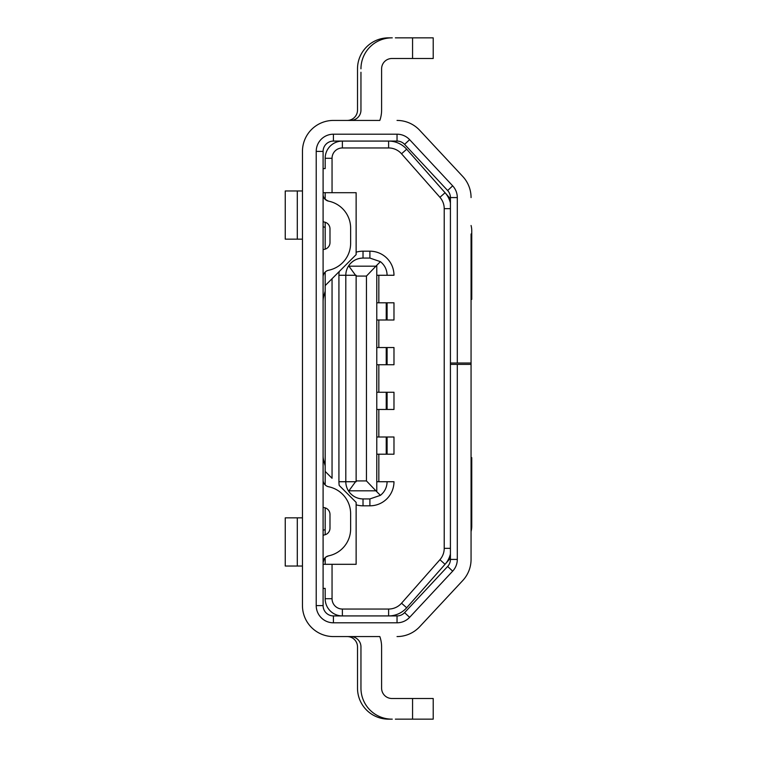 <?xml version="1.0" encoding="UTF-8"?>
<svg xmlns="http://www.w3.org/2000/svg" width="757" height="757" viewBox="0 0 757 757"><rect width="100%" height="100%" fill="white"/><g stroke="black" fill="none" stroke-linecap="round" stroke-linejoin="round"><path stroke-width="1.14" d="M471.062 457.644L471.753 457.644L471.753 526.219A20.647 20.647 0 0 1 471.062 531.499M325.169 272.075L325.169 285.597L356.131 254.626L356.131 192.694L323.097 192.694M471.062 225.501A20.647 20.647 0 0 1 471.753 230.781L471.753 299.356L471.062 299.356M471.753 289.032L471.062 289.032M323.097 564.306L332.049 564.306L332.049 598.721A10.324 10.324 0 0 0 342.372 609.044L388.615 609.044A17.203 17.203 0 0 0 401.522 603.215L439.921 559.707A17.203 17.203 0 0 0 444.217 548.323L444.217 208.677A17.203 17.203 0 0 0 439.921 197.293L401.522 153.785A17.203 17.203 0 0 0 388.615 147.956L342.372 147.956A10.324 10.324 0 0 0 332.049 158.279L332.049 192.694M401.522 153.785L406.679 149.224A24.082 24.082 0 0 0 388.615 141.076L388.615 147.956M342.372 147.956L342.372 141.076A17.203 17.203 0 0 0 325.169 158.279L325.169 168.603L323.097 168.603M388.615 609.044L388.615 615.924A24.082 24.082 0 0 0 406.679 607.776L445.04 564.296A24.082 24.082 0 0 0 450.415 554.02M471.062 467.968L471.753 467.968M323.097 588.397L325.169 588.397L325.169 598.721A17.203 17.203 0 0 0 342.372 615.924L342.372 609.044M332.049 564.306L356.131 564.306L356.131 502.374L339.221 485.455A24.082 24.082 0 0 1 338.928 481.726L338.928 275.274A24.082 24.082 0 0 1 339.221 271.545L332.049 278.718L332.049 478.282L325.169 471.403L325.169 484.925M406.679 149.224L445.078 192.742L439.921 197.293M445.05 192.713L450.415 198.798M350.633 120.429A10.324 10.324 0 0 0 360.957 110.106L360.957 72.256M391.927 58.497A10.324 10.324 0 0 0 381.604 68.821A10.324 10.324 0 0 1 391.927 58.497L412.565 58.497L412.565 37.85L433.212 37.85L433.212 58.497L412.565 58.497M412.565 37.85L395.362 37.85M450.415 202.98A24.082 24.082 0 0 0 445.031 192.694M325.169 192.694L325.169 199.328M325.169 222.255L325.169 249.148M439.921 559.707L445.04 564.296L450.415 558.202M325.169 507.852L325.169 534.745M325.169 557.672L325.169 564.306M356.131 502.374L339.221 485.455M325.169 285.597L325.169 471.403M356.131 254.626L339.221 271.545M356.131 252.195A24.082 24.082 0 0 1 363.019 251.182L369.899 251.182A24.082 24.082 0 0 1 393.981 275.274L376.778 275.274L376.778 265.291L380.411 261.657C384.736 265.168 386.969 269.71 387.101 275.274M378.841 302.8L378.841 275.274L378.841 302.8M393.981 320.003L393.981 302.8L387.101 302.8L387.101 320.003L393.981 320.003M378.841 347.529L378.841 320.003L378.841 347.529M393.981 364.732L393.981 347.529L387.101 347.529L387.101 364.732L393.981 364.732M378.841 392.268L378.841 364.732L378.841 392.268M393.981 409.471L393.981 392.268L387.101 392.268L387.101 409.471L393.981 409.471M378.841 436.997L378.841 409.471L378.841 436.997M393.981 454.2L393.981 436.997L387.101 436.997L387.101 454.2L393.981 454.2M378.841 481.726L378.841 454.2L378.841 481.726M376.778 265.291L366.454 276.068L366.454 480.932L356.131 480.932L348.92 490.82L349.005 491.709C352.516 496.365 357.181 498.778 363.019 498.929L369.899 498.929L380.411 495.343L376.778 491.709L376.778 481.726L393.981 481.726A24.082 24.082 0 0 1 369.899 505.818L363.019 505.818A24.082 24.082 0 0 1 356.131 504.805M369.899 505.818L369.899 498.929L363.019 498.929A17.203 17.203 0 0 1 345.807 481.726L345.807 275.274A17.203 17.203 0 0 1 349.005 265.291L348.92 266.18L356.131 276.068L366.454 276.068M366.454 480.932L376.778 491.709M380.411 261.657L369.899 258.071L363.019 258.071C357.181 258.222 352.516 260.635 349.005 265.291M369.899 251.182L369.899 258.071L363.019 258.071L363.019 251.182M387.101 409.471L376.778 409.471L376.778 392.268L387.101 392.268M387.101 481.726C386.969 487.29 384.736 491.832 380.411 495.343M376.778 481.726L376.778 436.997L387.101 436.997M376.778 409.471L376.778 436.997M387.101 364.732L376.778 364.732L376.778 392.268M376.778 364.732L376.778 347.529L387.101 347.529M387.101 320.003L376.778 320.003L376.778 347.529M376.778 320.003L376.778 302.8L387.101 302.8M376.778 275.274L376.778 302.8M387.101 454.2L376.778 454.2M338.928 275.274L345.807 275.274A17.203 17.203 0 0 1 363.019 258.071M323.097 276.996A6.879 6.879 0 0 1 328.604 270.249A27.526 27.526 0 0 0 350.633 243.281L350.633 228.122A27.526 27.526 0 0 0 328.604 201.154C324.734 199.555 322.898 197.312 323.097 194.407A6.879 6.879 0 0 0 328.604 201.154M323.097 301.078L323.192 299.356A17.203 17.203 0 0 1 323.684 296.63L325.169 291.114M302.459 301.078L302.497 299.356M323.097 507.351A27.526 27.526 0 0 0 324.479 507.673A6.879 6.879 0 0 1 329.986 514.419L329.986 528.178A6.879 6.879 0 0 1 324.479 534.925A27.526 27.526 0 0 0 323.097 535.237M323.097 480.004A6.879 6.879 0 0 0 328.604 486.751A27.526 27.526 0 0 1 350.633 513.719L350.633 528.878A27.526 27.526 0 0 1 328.604 555.846L326.125 556.887L324.289 558.723L323.097 562.593A6.879 6.879 0 0 1 328.604 555.846M471.062 233.979L471.062 364.391L457.304 364.391L457.304 559.423A17.203 17.203 0 0 1 452.677 571.157L409.622 617.333L404.588 612.64A10.324 10.324 0 0 1 397.037 615.924L333.421 615.924A10.324 10.324 0 0 1 323.097 605.6L323.097 151.4L316.218 151.4L316.218 605.6L323.097 605.6M404.588 612.64L447.642 566.463L452.677 571.157M412.565 698.503L412.565 719.15L433.212 719.15L433.212 698.503L391.927 698.503A10.324 10.324 0 0 1 381.604 688.179L381.604 646.894A30.971 30.971 0 0 0 379.825 636.571L333.421 636.571A30.971 30.971 0 0 1 302.459 605.6L302.459 151.4A30.971 30.971 0 0 1 333.421 120.429L379.825 120.429A30.971 30.971 0 0 0 381.604 110.106L381.604 68.821M412.565 719.15L395.362 719.15M391.927 719.15A30.971 30.971 0 0 1 360.957 688.179L360.957 646.894A10.324 10.324 0 0 0 350.633 636.571M360.957 688.179L360.957 684.744M391.927 698.503A10.324 10.324 0 0 1 381.604 688.179M397.037 636.571A30.971 30.971 0 0 0 419.681 626.72L462.745 580.543A30.971 30.971 0 0 0 471.062 559.423L471.062 364.391M457.304 559.423L450.415 559.423L450.415 364.391L457.304 364.391M323.097 151.4A10.324 10.324 0 0 1 333.421 141.076L397.037 141.076A10.324 10.324 0 0 1 404.588 144.36L409.622 139.667L452.677 185.844A17.203 17.203 0 0 1 457.304 197.577L457.304 363.019L450.415 363.019L450.415 364.391M450.415 363.019L450.415 197.577A10.324 10.324 0 0 0 447.642 190.537L404.588 144.36M457.304 363.019L471.062 363.019M391.927 37.85A30.971 30.971 0 0 0 360.957 68.821M323.097 455.922A17.203 17.203 0 0 0 323.684 460.37L325.169 465.886M347.189 120.429A10.324 10.324 0 0 0 357.512 110.106L357.512 68.821A30.971 30.971 0 0 1 388.483 37.85L392.268 37.85M302.459 566.028L285.247 566.028L285.247 517.854L297.293 517.854L297.293 566.028M302.459 517.854L297.293 517.854M302.459 239.146L285.247 239.146L285.247 190.972L297.293 190.972L297.293 239.146M302.459 190.972L297.293 190.972M323.097 249.649A27.526 27.526 0 0 1 324.479 249.327A6.879 6.879 0 0 0 329.986 242.581L329.986 228.822A6.879 6.879 0 0 0 324.479 222.075A27.526 27.526 0 0 1 323.097 221.763M333.421 141.076L333.421 134.197L397.037 134.197A17.203 17.203 0 0 1 409.622 139.667M333.421 134.197A17.203 17.203 0 0 0 316.218 151.4M471.062 197.577A30.971 30.971 0 0 0 462.745 176.457L419.681 130.28A30.971 30.971 0 0 0 397.037 120.429M419.681 130.28L462.745 176.457M409.622 617.333A17.203 17.203 0 0 1 397.037 622.803L333.421 622.803A17.203 17.203 0 0 1 316.218 605.6M450.415 559.423A10.324 10.324 0 0 1 447.642 566.463M419.681 626.72L462.745 580.543M471.062 559.423L471.062 523.021M392.268 719.15L388.483 719.15A30.971 30.971 0 0 1 357.512 688.179L357.512 646.894A10.324 10.324 0 0 0 347.189 636.571M332.049 158.279L325.169 158.279M332.049 598.721L325.169 598.721M401.522 603.215L406.679 607.776M444.217 548.323L450.415 548.323M444.217 208.677L450.415 208.677M349.005 491.709A17.203 17.203 0 0 1 345.807 481.726L338.928 481.726M348.92 490.82L376.343 490.82M386.231 409.471L386.231 392.268M356.131 480.932L356.131 276.068M376.343 266.18L348.92 266.18M345.807 275.274L356.131 275.274M363.019 498.929L363.019 505.818M386.231 454.2L386.231 436.997M386.231 320.003L386.231 302.8M386.231 364.732L386.231 347.529M345.807 481.726L356.131 481.726M325.169 227.337L323.097 226.778M323.097 530.222L325.169 529.663M457.304 197.577L450.415 197.577M452.677 185.844L447.642 190.537M397.037 141.076L397.037 134.197M333.421 615.924L333.421 622.803M397.037 615.924L397.037 622.803"/></g></svg>

